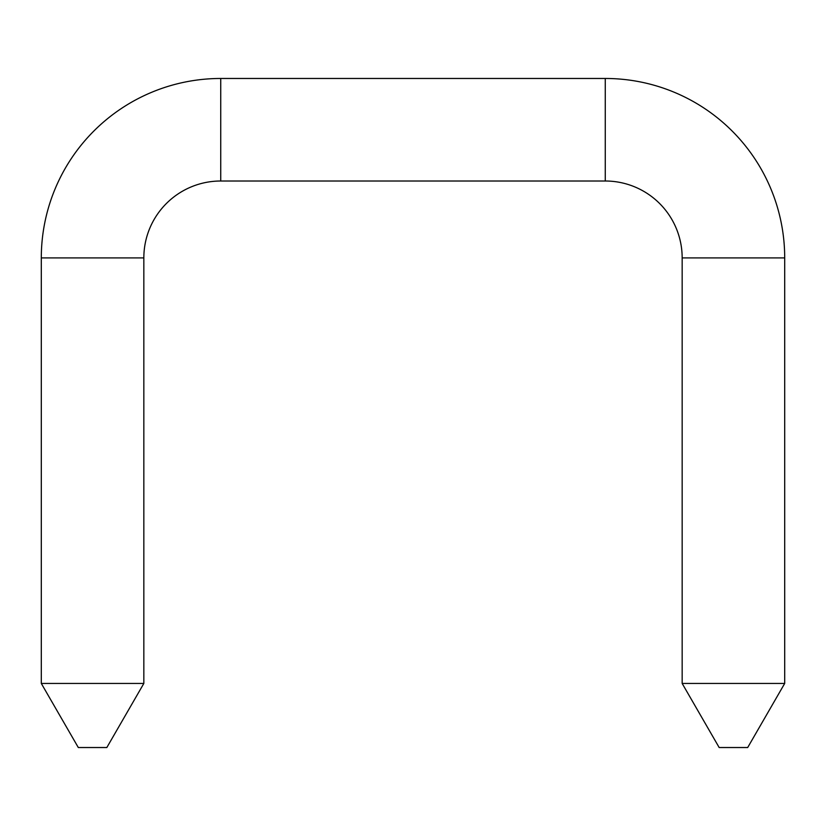 <?xml version="1.0" encoding="UTF-8"?>
<svg xmlns="http://www.w3.org/2000/svg" width="826" height="826" viewBox="0 0 826 826"><rect width="100%" height="100%" fill="white"/><g stroke="black" fill="none" stroke-linecap="round" stroke-linejoin="round"><path stroke-width="1.24" d="M220.738 181.008A76.901 76.901 0 0 0 143.838 257.908L41.3 257.908A179.438 179.438 0 0 1 220.738 78.47L220.738 181.008L605.262 181.008A76.901 76.901 0 0 1 682.162 257.908L682.162 683.443L784.7 683.443L784.7 257.908L682.162 257.908M220.738 78.47L605.262 78.47A179.438 179.438 0 0 1 784.7 257.908M106.833 747.53L78.305 747.53L41.3 683.443L143.838 683.443L106.833 747.53M784.7 683.443L747.695 747.53L719.167 747.53L682.162 683.443M605.262 78.47L605.262 181.008M143.838 257.908L143.838 683.443M41.3 257.908L41.3 683.443"/></g></svg>
